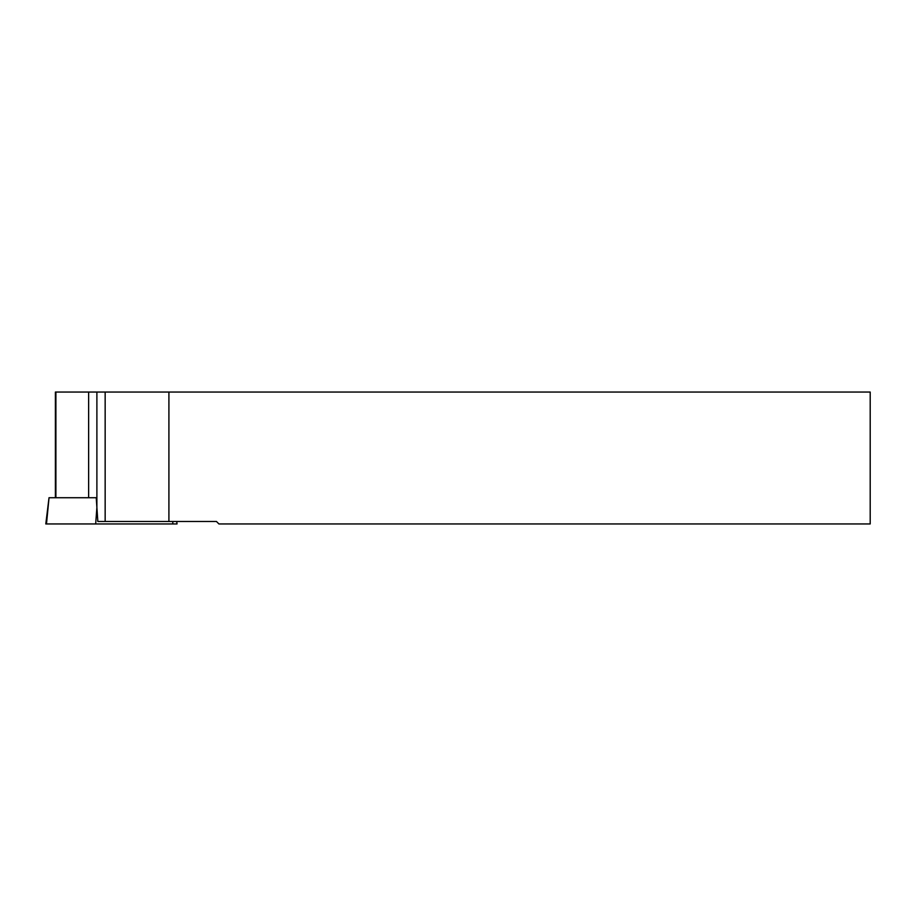 <?xml version="1.0" encoding="UTF-8"?>
<svg xmlns="http://www.w3.org/2000/svg" width="916" height="916" viewBox="0 0 916 916"><rect width="100%" height="100%" fill="white"/><g stroke="black" fill="none" stroke-linecap="round" stroke-linejoin="round"><path stroke-width="1.37" d="M55.395 497.731L55.395 392.048L870.2 392.048L870.2 523.952L218.924 523.952L216.451 521.479L97.84 521.479L96.89 507.487L95.676 523.952L45.8 523.952L49.017 497.731M168.91 392.048L168.91 521.479M88.634 392.048L88.634 497.731L96.237 497.731L96.89 507.487L96.89 392.048M176.731 521.479L177.028 523.952L95.676 523.952M96.237 497.731L49.04 497.731L46.487 523.952M55.899 497.731L55.899 392.048M105.157 392.048L105.157 521.479M172.838 521.479L172.746 523.952"/></g></svg>

